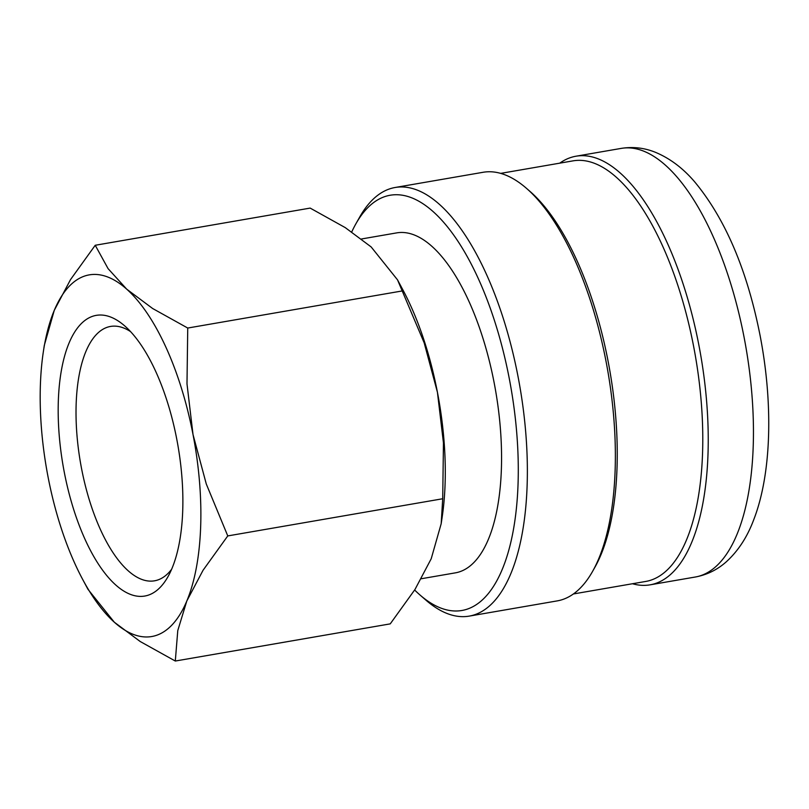 <?xml version="1.0" encoding="UTF-8"?>
<svg xmlns="http://www.w3.org/2000/svg" width="809" height="809" viewBox="0 0 809 809"><rect width="100%" height="100%" fill="white"/><g stroke="black" fill="none" stroke-linecap="round" stroke-linejoin="round"><path stroke-width="1.21" d="M414.653 590.014A210.694 86.239 -99.8 0 0 420.002 594.999L425.918 600.147A217.49 89.03 -99.8 0 0 469.22 616.114A217.49 89.03 -99.8 0 0 473.245 615.184A217.49 89.03 -99.8 0 0 518.994 381.676A217.49 89.03 -99.8 0 0 395.095 187.496A217.49 89.03 -99.8 0 0 391.071 188.436A217.49 89.03 -99.8 0 0 359.681 217.085L355.829 223.911A210.694 86.239 -99.8 0 0 351.763 231.9M420.002 594.999A210.694 86.239 -99.8 0 0 465.853 609.571A210.694 86.239 -99.8 0 0 509.276 378.561A210.694 86.239 -99.8 0 0 386.237 196.162A210.694 86.239 -99.8 0 0 355.829 223.911M469.22 616.114L557.209 600.895A217.49 89.03 -99.8 0 0 561.234 599.965A217.49 89.03 -99.8 0 0 592.623 571.316A217.49 89.03 -99.8 0 0 607.872 371.422A217.49 89.03 -99.8 0 0 526.376 188.254A217.49 89.03 -99.8 0 0 483.084 172.287L395.095 187.496M592.623 571.316L594.928 567.22A213.414 87.352 -99.8 0 0 609.895 371.068A213.414 87.352 -99.8 0 0 529.925 191.339L526.376 188.254M573.419 593.958L645.724 581.449A213.414 87.352 -99.8 0 0 649.678 580.538A213.414 87.352 -99.8 0 0 694.567 351.409A213.414 87.352 -99.8 0 0 572.994 160.87L500.69 173.379M632.486 583.744A217.49 89.03 -99.8 0 0 650.082 584.836A217.49 89.03 -99.8 0 0 654.117 583.906A217.49 89.03 -99.8 0 0 699.866 350.398A217.49 89.03 -99.8 0 0 575.957 156.218A217.49 89.03 -99.8 0 0 571.933 157.158A217.49 89.03 -99.8 0 0 559.747 163.165M82.69 579.456L87.959 589.296L114.312 622.202L140.21 641.517L175.3 661.034L177.778 630.545L186.798 601.026L203.049 570.274L227.764 535.922L206.275 483.974L193.017 434.534A183.512 75.116 -99.8 0 0 126.75 289.197A183.512 75.116 -99.8 0 0 85.855 275.667A183.512 75.116 -99.8 0 0 54.264 310.373A183.512 75.116 -99.8 0 0 43.332 351.834A183.512 75.116 -99.8 0 0 48.044 476.875A183.512 75.116 -99.8 0 0 82.69 579.456A183.512 75.116 -99.8 0 0 114.312 622.202A183.512 75.116 -99.8 0 0 155.197 635.732A183.512 75.116 -99.8 0 0 186.798 601.026A183.512 75.116 -99.8 0 0 193.017 434.534L186.99 383.83L187.739 328.039L152.648 308.512L126.75 289.197L108.082 268.639L95.229 245.269L70.514 279.611L54.264 310.373L44.293 345.403L43.332 351.834M95.229 245.269L310.171 208.095L345.261 227.622L371.159 246.937L397.512 279.833L424.169 342.814L437.426 392.264L443.453 442.958L442.715 498.748L441.178 523.736L431.207 558.766L414.956 589.518L390.241 623.87L175.3 661.034M361.542 238.968L396.653 232.891A172.499 70.605 80.2 0 1 494.926 386.894A172.499 70.605 80.2 0 1 458.632 572.094A172.499 70.605 80.2 0 1 455.437 572.843L421.388 578.728M171.639 569.243A129.076 52.838 80.2 0 1 156.916 580.255A129.076 52.838 80.2 0 1 154.519 580.811A129.076 52.838 80.2 0 1 80.991 465.579A129.076 52.838 80.2 0 1 108.143 326.988A129.076 52.838 80.2 0 1 110.53 326.442A129.076 52.838 80.2 0 1 130.542 331.589M147.44 595.424A142.424 58.299 80.2 0 1 64.265 472.132A142.424 58.299 80.2 0 1 93.622 315.975A142.424 58.299 80.2 0 1 124.606 325.825A142.424 58.299 80.2 0 1 177.97 445.769A142.424 58.299 80.2 0 1 167.989 576.665A142.424 58.299 80.2 0 1 147.44 595.424M441.178 523.736L442.139 517.295A183.512 75.116 -99.8 0 0 437.426 392.264A183.512 75.116 -99.8 0 0 402.781 289.673L397.512 279.833M402.68 290.866L187.739 328.039M442.715 498.748L227.764 535.922M621.181 148.401C632.901 146.53 644.288 147.814 655.32 152.264C669.882 158.321 682.988 168.171 694.638 181.803C725.36 218.885 747.182 270.155 760.106 335.614C773.273 403.792 771.614 474.013 753.594 520.076C747.192 537.156 738.071 551.081 726.239 561.851C717.32 569.779 707.005 574.835 695.305 577.019A217.49 89.03 -99.8 0 0 699.33 576.089A217.49 89.03 -99.8 0 0 744.149 337.616A217.49 89.03 -99.8 0 0 621.181 148.401L575.957 156.218M695.305 577.019L650.082 584.836"/></g></svg>
